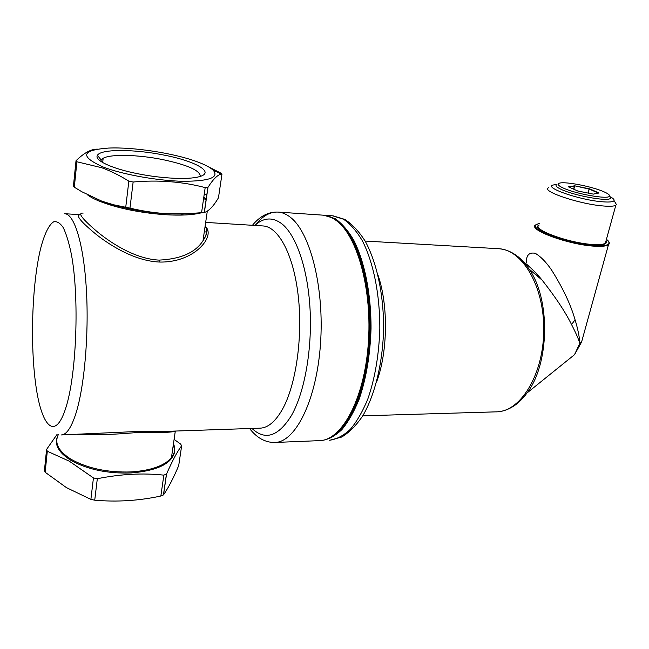 <?xml version="1.0" encoding="UTF-8"?>
<svg xmlns="http://www.w3.org/2000/svg" width="649" height="649" viewBox="0 0 649 649"><rect width="100%" height="100%" fill="white"/><g stroke="black" fill="none" stroke-linecap="round" stroke-linejoin="round"><path stroke-width="0.97" d="M100.887 161.423L101.187 160.019L103.159 158.275C110.663 153.918 138.123 154.673 162.136 159.476C187.31 164.797 200.054 170.419 200.363 176.358M103.134 167.004C122.856 174.581 157.967 180.828 183.213 181.298C209.424 181.176 219.411 177.477 213.172 170.184C210.008 167.239 204.224 164.27 195.811 161.277C172.885 153.026 133.24 146.942 108.513 148.069C81.344 150.081 79.551 156.393 103.134 167.004M163.491 154.989C134.213 149.075 100.709 148.881 97.447 155.314C93.862 160.287 112.196 168.829 138.748 173.924C162.372 178.621 188.299 179.732 198.854 176.804C215.987 172.618 195.763 161.066 163.491 154.989M97.415 149.148C91.136 149.019 84.005 152.888 76.022 160.749L76.906 161.779L101.658 167.71C110.484 170.906 119.546 175.384 128.851 181.144L133.134 182.012C158.486 179.757 182.499 181.623 205.181 187.602L207.996 187.31C213.326 178.962 217.829 174.565 221.504 174.127L221.982 174.054L220.701 173.04L204.386 164.732M75.941 161.455L73.426 186.085L74.311 187.196L81.831 191.747L101.893 201.19L113.518 204.76L129.978 208.134C148.443 212.507 166.452 214.454 183.992 213.967L204.362 212.474C208.783 211.176 213.48 206.277 218.462 197.775L218.526 197.345M103.467 201.75C121.598 208.029 142.22 212.02 165.349 213.716L189.508 213.756M206.317 198.918L203.794 197.215M204.232 194.221L206.909 194.838M174.102 439.381L180.6 444.062L181.663 445.749L178.71 465.601C173.47 478.037 168.407 487.788 163.532 494.846L160.855 496.014C139.016 500.752 116.966 502.148 94.73 500.192L90.884 499.397L66.385 487.594L45.154 472.253L44.44 470.403L46.46 450.617M57.161 434.262L46.574 449.449L47.304 451.242L69.297 461.188L93.44 477.924L97.318 478.719C120.609 474.054 142.788 472.853 163.856 475.141L160.855 496.014M181.663 445.749C177.396 451.323 172.358 460.749 166.542 474.021L163.856 475.141M173.405 444.143L174.719 451.477C172.163 463.516 157.61 470.679 131.074 472.983C107.385 473.721 87.25 469.47 70.676 460.222C58.321 452.345 53.989 444.281 57.68 436.023M64.697 213.716L80.557 214.697C75.041 214.811 80.452 221.536 96.782 234.881C112.455 247.099 136.055 260.955 159.143 262.034C194.862 263.056 216.125 235.692 205.352 226.485M159.143 262.034L159.11 260.111C180.803 259.04 195.438 252.583 202.999 240.738C206.836 234.979 207.542 230.111 205.125 226.12M159.11 260.111C136.404 259.024 113.234 244.681 97.983 232.358C82.147 218.956 77.199 212.548 83.137 213.115M61.541 434.935L136.728 431.512L168.821 431.277L259.827 428.178C267.834 427.991 275.354 421.728 282.388 409.405C295.944 385.263 302.945 337.31 298.248 296.033C293.608 254.692 278.518 226.858 263.153 225.949L262.731 225.925M77.426 434.392C94.227 435.203 113.859 434.603 136.314 432.575C156.628 432.956 169.608 432.55 175.271 431.358L175.911 431.041M563.137 187.975C557.962 185.549 556.777 183.943 559.568 183.132C565.449 181.322 592.196 186.531 603.838 191.747C607.975 193.556 609.857 194.992 609.476 196.047C609.062 199.795 575.841 194.035 563.137 187.975M610.693 198.059L609.476 196.047L610.693 198.059L610.174 198.57C606.661 201.571 573.927 195.487 561.393 189.476C556.655 187.269 555.073 185.671 556.639 184.665M556.947 184.519L553.727 184.908C541.972 186.896 579.086 200.038 602.369 201.782C609.379 202.342 613.273 201.944 614.043 200.582C614.416 199.624 613.183 198.367 610.336 196.825M548.592 187.723C540.357 190.952 579.671 204.281 603.594 206.001C609.979 206.52 614.051 206.277 615.812 205.279L616.469 204.597L614.895 201.985M582.486 338.754L581.569 342.08L579.857 343.256C578.429 338.77 575.671 332.539 571.566 324.573C565.409 312.055 555.593 297.242 542.126 280.125C536.179 272.807 530.087 266.869 523.857 262.318M539.587 223.394L535.814 224.822C526.59 229.332 568.938 244.998 595.084 246.214C602.029 246.604 606.49 246.125 608.462 244.762L581.569 342.08L574.511 354.678L579.857 343.256C579.476 336.863 577.878 329.035 575.063 319.762C570.722 304.6 562.894 288.026 551.585 270.041C546.239 262.204 540.795 256.623 535.263 253.297C529.227 252.12 526.258 255.146 526.347 262.358M526.315 264.021L526.339 265.295M537.697 275.087L536.09 275.014M133.134 182.012L129.978 208.134M205.181 187.602L201.547 212.848M221.982 174.054L218.462 197.775M207.996 187.31L204.362 212.474M76.906 161.779L74.311 187.196M128.851 181.144L125.736 207.274M47.304 451.242L45.154 472.253M322.366 215.119L322.983 215.16C327.193 215.509 331.347 217.115 335.444 219.979C357.023 234.403 372.648 289.576 368.21 344.927C363.943 400.344 341.285 440.752 319.267 440.647C342.177 440.598 364.892 400.035 369.176 344.927C373.605 289.835 358.094 234.833 335.922 220.092C331.68 217.164 327.364 215.525 322.983 215.16L278.291 212.093C282.226 212.418 286.104 214.04 289.933 216.944C310.092 231.547 324.678 287.969 320.436 344.668C316.347 401.415 295.06 442.691 274.503 442.488C265.246 442.472 257.045 437.953 249.881 428.924M255.146 225.454C262.269 216.085 269.984 211.631 278.291 212.093C268.686 211.631 260.071 216.028 252.437 225.292M254.846 225.438C263.583 217.456 272.564 216.888 281.788 223.743C296.122 234.97 307.861 268.548 310.06 309.273C312.258 349.973 304.446 392.783 291.417 415.571C278.324 436.542 265.173 440.833 251.958 428.445M65.8 407.905C55.149 441.669 41.479 426.539 35.833 385.214C30.041 344.165 32.004 284.481 40.473 249.135C44.181 234.605 48.707 224.952 53.599 221.861C56.893 221.033 60.122 222.98 63.286 227.685C66.336 234.013 69.037 242.913 71.382 254.392C79.519 297.38 76.59 374.781 65.8 407.905M64.916 213.732C74.473 214.251 83.778 244.381 86.39 289.908C89.051 335.346 84.232 388.321 75.519 414.67C71.009 428.121 66.263 434.879 61.274 434.944M262.675 225.925L205.668 222.404M87.453 194.814C90.268 196.972 94.308 199.121 99.581 201.271C117.915 208.321 139.754 212.791 165.114 214.705C180.609 215.622 192.542 215.022 200.922 212.913M206.147 200.095L203.632 198.351M93.44 477.924L90.884 499.397M97.318 478.719L94.73 500.192M166.542 474.021L163.532 494.846M136.314 432.575L136.728 431.512M58.353 434.619C54.183 442.975 58.402 451.177 71.009 459.232C87.51 468.424 107.539 472.659 131.114 471.928C151.047 470.533 164.489 465.779 171.441 457.667C174.873 453.237 175.546 448.597 173.47 443.738M568.459 186.766L574.689 185.809L589.779 188.883L598.995 192.996L593.502 194.108M578.113 191.082L592.959 194.051M577.626 190.944L568.54 186.896M568.589 186.904L577.521 190.903M598.394 193.094L589.438 189.175L589.779 188.883M588.383 193.134L589.17 188.713M588.075 193.069L589.138 189.094L574.689 185.809M573.846 189.257L574.649 186.19L574.17 185.76M573.611 189.151L574.389 186.166L569.043 187.115M575.063 319.762L571.566 324.573M525.747 263.591L525.406 264.127M506.147 409.811C513.789 407.166 520.749 401.544 527.029 392.961C549.565 363.838 550.628 299.23 529.073 269.067C524.627 262.431 519.687 257.418 514.243 254.019M329.465 440.225L329.854 440.209C336.839 439.178 343.686 435.536 350.387 429.281C356.869 421.534 362.669 411.458 367.805 399.046C374.952 378.472 378.951 355.076 379.819 328.873C379.981 294.589 373.329 262.034 362.312 240.706C356.504 231.003 350.225 223.832 343.459 219.192L332.539 215.817M376.558 382.074C387.851 352.042 388.475 305.354 377.994 275.079M362.759 415.839L497.556 411.807C521.285 410.679 543.619 373.759 543.765 329.984C544.17 286.209 522.348 249.646 498.692 248.705L498.108 248.672M320.525 440.574L321.604 440.549C328.508 439.519 335.273 435.86 341.901 429.589C348.31 421.809 354.054 411.693 359.132 399.232C366.206 378.57 370.173 355.076 371.033 328.751C371.204 294.322 364.633 261.628 353.746 240.219C348.002 230.476 341.788 223.28 335.103 218.624L323.656 215.225L333.156 215.857L344.846 219.419C352.383 224.319 359.238 231.693 365.411 241.542C377.02 263.048 383.746 295.157 383.608 328.905C382.764 362.637 375.122 394.519 362.896 415.62C356.439 425.257 349.373 432.396 341.699 437.037L329.919 440.209M325.839 439.495C348.618 434.384 369.825 385.822 370.498 328.451C371.366 271.087 351.498 222.12 328.897 216.433M606.434 239.327C609.354 241.493 610.028 243.302 608.462 244.762L609.241 242.669M539.579 223.426C532.083 225.227 534.89 229.04 547.999 234.857C563.324 240.747 578.973 244.389 594.963 245.784C608.3 246.279 612.121 244.138 606.426 239.351M539.173 225.033C530.809 229.154 569.368 243.375 593.145 244.503C599.489 244.868 603.562 244.438 605.371 243.197L605.971 241.014M539.173 225.016C529.073 228.862 568.605 243.764 593.267 244.924C603.416 245.411 607.651 244.097 605.979 240.982M204.289 231.855L206.853 232.001M103.159 158.275L102.688 162.55M213.172 170.184L221.504 174.127M181.501 214.129L183.992 213.967M275.006 442.464L319.267 440.647M207.307 211.112L202.999 240.738C207.372 234.208 208.053 229.527 205.043 226.696M166.42 474.249L163.418 494.968M207.883 187.456L204.257 212.507M101.187 160.019L97.447 155.314M174.776 431.074L175.271 431.358L171.441 457.667C171.742 458.089 172.837 456.02 174.719 451.477M578.129 191.074L592.967 194.051M593.421 194.092L598.792 193.013M614.043 200.582L616.469 204.597M365.144 241.063L498.692 248.705C510.171 249.614 520.303 256.404 529.073 269.067L542.126 280.125C534.362 270.933 528.286 265.003 523.905 262.326M574.511 354.678L527.029 392.961C518.348 404.587 508.548 410.874 497.645 411.807L496.42 411.872M605.955 241.087C606.15 242.726 605.955 243.424 605.371 243.197L615.812 205.279"/></g></svg>

